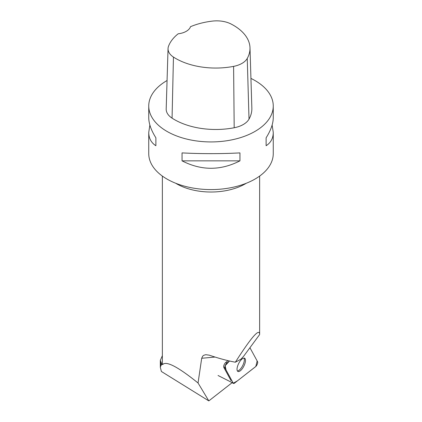 <?xml version="1.0" encoding="UTF-8"?>
<svg xmlns="http://www.w3.org/2000/svg" width="422" height="422" viewBox="0 0 422 422"><rect width="100%" height="100%" fill="white"/><g stroke="black" fill="none" stroke-linecap="round" stroke-linejoin="round"><path stroke-width="0.63" d="M224.952 367.963L233.26 383.187A3.091 1.213 116.8 0 0 233.498 383.424A3.091 1.213 116.8 0 0 234.516 383.134L255.563 366.692A3.091 1.213 116.8 0 0 257.293 364.17A3.091 1.213 116.8 0 0 257.568 361.707L249.935 347.723L257.151 360.947L255.801 366.486L237.517 380.786L233.292 383.239L226.076 370.02L225.137 365.742L229.499 360.995L226.957 362.978A3.091 1.213 116.8 0 0 225.227 365.499A3.091 1.213 116.8 0 0 224.952 367.963L223.797 367.377L231.082 380.728M244.512 364.703A7.411 2.912 116.8 0 0 244.607 358.22A7.411 2.912 116.8 0 0 238.662 363.521A7.411 2.912 116.8 0 0 237.913 371.45A7.411 2.912 116.8 0 0 244.512 364.703M162.359 355.662L160.328 360.367L161.948 364.413L160.961 365.415L160.323 367.314L161.389 371.487L208.821 400.9L232.184 382.643M162.359 176.079L162.359 361.111A48.641 28.079 0 0 0 162.723 364.524L161.948 364.413M208.821 400.9L198.05 382.991C178.047 366.86 166.273 360.704 162.723 364.524M228.033 360.652L225.802 362.392A3.091 1.213 116.8 0 0 224.066 364.914A3.091 1.213 116.8 0 0 223.797 367.377M198.05 382.991L201.695 358.273L215.046 357.054M235.349 362.218C250.905 337.853 259.002 328.411 259.641 333.886L259.604 334.609L243.721 356.142L240.967 359.18L235.349 362.218C227.273 360.689 218.585 358.336 209.296 355.171L205.82 354.696L203.821 355.255L202.713 356.105L201.695 358.273M272.132 125.049L273.256 132.387L273.256 153.64A62.256 35.944 180 0 1 240.076 185.427A62.256 35.944 180 0 1 175.9 183.327A62.256 35.944 180 0 1 148.744 153.64L148.744 132.387L149.868 125.049M250.932 78.413A62.256 35.944 180 0 1 255.02 80.57A62.256 35.944 180 0 1 273.256 105.985A62.256 35.944 180 0 1 211 141.929A62.256 35.944 180 0 1 148.744 105.985A62.256 35.944 180 0 1 167.065 80.518M182.051 160.84L182.051 152.901C201.352 153.898 220.648 153.898 239.949 152.901L239.949 160.84C220.648 170.752 201.352 170.752 182.051 160.84L239.949 160.84M273.256 132.387C273.208 138.268 270.829 142.715 266.118 145.732L266.118 137.788C270.829 130.329 273.208 123.635 273.256 117.712L273.256 105.985M148.744 105.985L148.744 117.712C148.792 123.635 151.171 130.329 155.882 137.788L155.882 145.732C151.171 142.715 148.792 138.268 148.744 132.387M249.993 47.791L251.85 108.137A58.368 33.697 180 0 1 249.017 119.12A23.347 13.478 180 0 1 234.189 127.755A58.368 33.697 180 0 1 172.065 118.144A23.347 13.478 180 0 1 166.189 108.96L168.046 48.62A21.49 12.407 180 0 1 168.515 46.246A56.511 32.626 180 0 1 178.174 33.797A15.567 8.983 180 0 0 190.512 26.686A56.511 32.626 180 0 1 212.419 21.1A21.49 12.407 180 0 1 231.008 23.975A56.511 32.626 180 0 1 249.993 47.791A56.511 32.626 180 0 1 247.25 58.426A21.49 12.407 180 0 1 233.603 66.375A56.511 32.626 180 0 1 173.453 57.07A21.49 12.407 180 0 1 168.046 48.62M266.118 137.788L266.118 145.732M155.882 145.732L155.882 137.788M237.417 370.991A7.411 2.912 116.8 0 0 243.357 364.117A7.411 2.912 116.8 0 0 243.942 358.093M218.053 375.496L233.26 383.187M225.802 362.392L226.957 362.978M246.316 183.243A48.641 28.079 180 0 1 198.05 191.002A48.641 28.079 180 0 1 175.684 183.243M247.25 58.426L249.017 119.12M233.603 66.375L234.189 127.755M173.453 57.07L172.065 118.144M160.961 365.415L160.961 362.472M232.095 382.717L233.498 383.424M259.641 333.886L259.641 176.079M160.323 367.314L160.323 360.367"/></g></svg>
